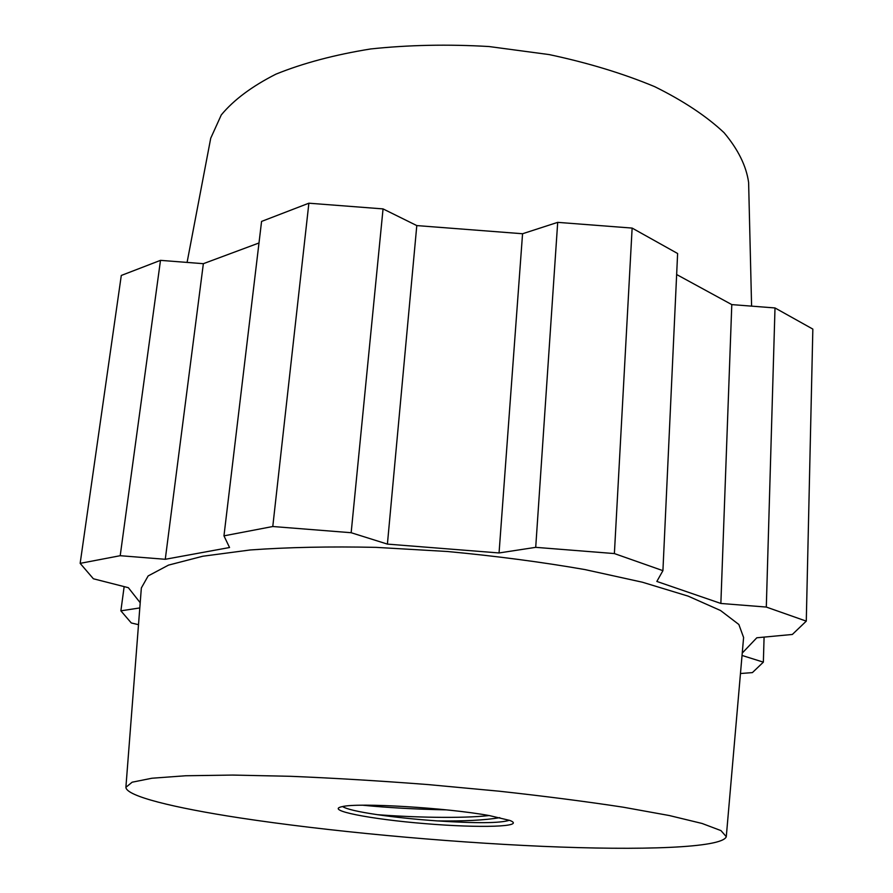 <?xml version="1.0" encoding="UTF-8"?>
<svg xmlns="http://www.w3.org/2000/svg" width="893" height="893" viewBox="0 0 893 893"><rect width="100%" height="100%" fill="white"/><g stroke="black" fill="none" stroke-linecap="round" stroke-linejoin="round"><path stroke-width="1.34" d="M210.235 140.815L210.726 138.214L221.297 114.907C233.743 99.893 251.949 86.308 275.926 74.152C303.051 63.157 334.629 54.763 370.651 48.959C408.581 44.929 448.029 44.125 489.029 46.536L549.173 54.585C587.962 62.823 623.135 73.516 654.703 86.666C683.413 100.864 706.53 116.213 724.067 132.7C738.12 149.432 746.302 166.009 748.613 182.44L748.68 185.085M140.201 602.73L128.346 587.683L93.385 578.776L80.158 563.36L121.292 275.457L160.494 260.354L120.209 555.703L165.272 559.286L229.546 547.521L223.964 535.856L261.571 221.419L308.878 203.202L383.052 208.906L351.161 532.719L387.406 544.105L499.053 552.957L535.711 547.342L557.701 222.357L522.561 233.743L416.797 225.583L383.052 208.906M258.992 242.974L203.358 263.681L160.494 260.354M557.701 222.357L632.132 228.083L677.62 253.512L662.919 570.66L656.846 581.443L720.863 603.456L766.306 607.061L806.279 621.137L792.337 634.465L756.806 637.781L742.25 653.062M766.306 607.061L775.001 307.951L731.791 304.602L676.637 274.531M775.001 307.951L812.842 329.093L806.279 621.137M522.561 233.743L499.053 552.957M416.797 225.583L387.406 544.105M203.358 263.681L165.272 559.286M124.149 586.612L120.879 610.834L139.799 607.932M742.038 655.451L763.359 662.148L764.084 637.1M223.964 535.856L272.778 526.513L351.161 532.719M80.158 563.36L120.209 555.703M138.504 624.676L131.282 622.957L120.879 610.834M763.359 662.148L752.397 672.608L740.476 673.523M535.711 547.342L614.384 553.571L662.919 570.66M726.333 836.105L743.601 637.479L738.857 624.486L720.517 610.499L688.179 596.144L642.391 582.214L584.893 569.567C541.604 562.032 495.816 556.015 447.505 551.506L376.12 547.364C329.83 546.382 287.87 547.253 250.23 549.965L202.778 556.239L168.52 565.113L148.149 575.929L141.351 587.962L125.935 786.744M731.791 304.602L720.863 603.456M614.384 553.571L632.132 228.083M272.778 526.513L308.878 203.202M239.614 817.876C173.8 807.797 126.415 796.21 125.891 787.325L132.142 782.201L151.922 778.238L185.565 775.76L232.414 775.068L290.649 776.307C334.25 778.116 380.15 780.884 428.339 784.601L499.265 791.209C545.065 796.232 586.366 801.568 623.202 807.194L669.303 815.532L702.088 823.469L720.964 830.602L726.288 836.685C722.292 848.004 641.141 850.627 542.453 846.341C442.939 841.954 326.905 831.171 239.614 817.876M489.621 815.644L509.814 820.433C526.792 826.918 479.876 828.235 425.135 823.647C370.383 819.227 324.304 810.275 342.119 806.647C357.903 802.45 447.382 807.797 489.621 815.644M509.345 820.265C500.538 823.223 476.527 823.446 437.336 820.913C415.58 819.383 395.588 817.307 377.382 814.673C358.004 811.804 346.417 809.091 342.599 806.558M499.79 817.642C485.167 820.187 464.349 821.281 437.336 820.913M377.438 814.684C411.483 817.318 461.38 818.702 489.13 815.555M446.433 809.873C415.569 809.248 387.651 807.696 362.681 805.218M210.726 138.214L187.083 262.419M748.613 182.44L751.593 306.132"/></g></svg>
